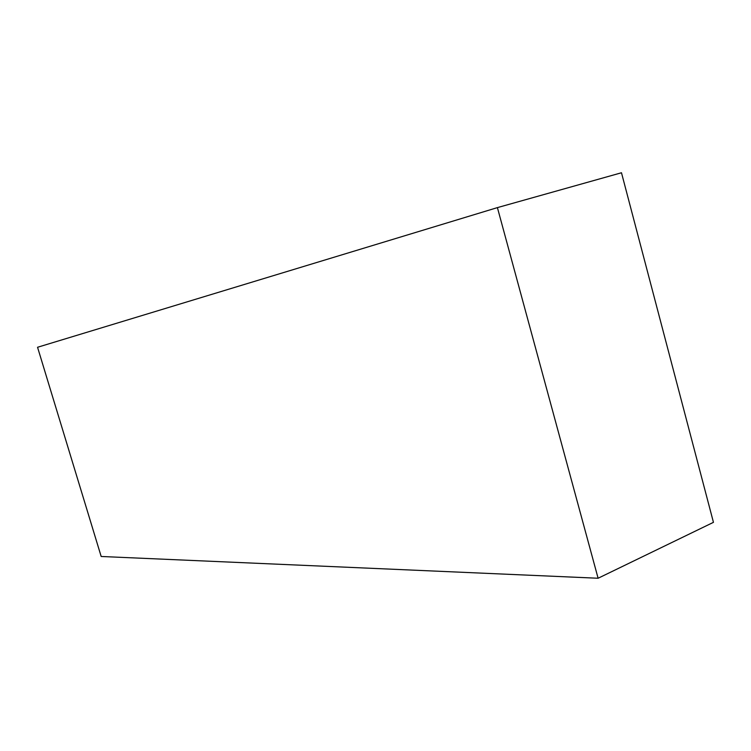 <?xml version="1.0" encoding="UTF-8"?>
<svg xmlns="http://www.w3.org/2000/svg" width="751" height="751" viewBox="0 0 751 751"><rect width="100%" height="100%" fill="white"/><g stroke="black" fill="none" stroke-linecap="round" stroke-linejoin="round"><path stroke-width="1.13" d="M497.406 207.614L37.55 347.272L101.178 556.482L598.106 578.242L713.45 522.339L621.481 172.758L497.406 207.614L598.106 578.242"/></g></svg>
